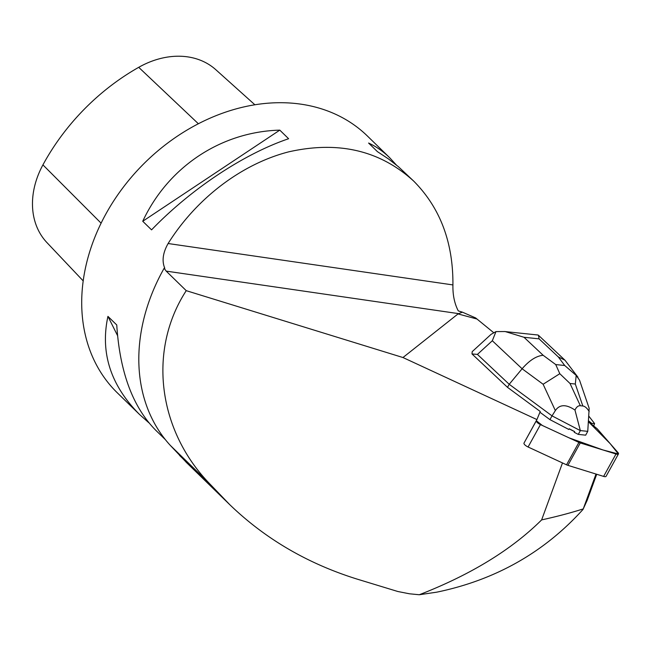 <?xml version="1.0" encoding="UTF-8"?>
<svg xmlns="http://www.w3.org/2000/svg" width="651" height="651" viewBox="0 0 651 651"><rect width="100%" height="100%" fill="white"/><g stroke="black" fill="none" stroke-linecap="round" stroke-linejoin="round"><path stroke-width="0.98" d="M596.666 428.35L588.455 421.758L610.174 443.64L618.401 453.991L602.981 449.971L569.096 437.863L542.373 425.485L536.343 420.725L536.522 420.286L536.343 420.733A4.516 1.489 28.9 0 0 540.452 424.598L578.91 442.411A4.516 1.489 28.9 0 0 580.277 442.94L615.992 454.007A4.516 1.489 28.9 0 0 618.45 453.926A4.516 1.489 28.9 0 0 617.913 452.494L597.594 429.229A4.516 1.489 28.9 0 0 596.666 428.35M618.45 453.926L606.081 476.329A4.516 1.489 -151.1 0 1 603.623 476.41L567.908 465.343A4.516 1.489 -151.1 0 1 566.541 464.814L528.083 447.001A4.516 1.489 -151.1 0 1 523.974 443.136L536.343 420.733M588.854 416.184L594.583 423.549L591.8 423.435L588.52 420.798M492.319 340.75L495.972 331.595L505.16 331.546L523.998 337.275L543.17 355.3C536.465 355.853 529.442 360.337 522.11 368.759L492.319 340.75L477.419 354.404L471.999 353.949L507.511 387.345L540.249 411.489L536.92 419.57L523.99 443.103M471.999 353.949L472.203 351.646L491.082 334.337L495.972 331.595M493.556 332.571L475.653 317.932L462.381 312.154L458.027 313.928L402.961 357.529L536.92 419.57M591.49 424.2L591.8 423.435M549.94 419.635L552.024 415.867L580.35 430.637L578.267 434.396L574.239 432.297L574.63 431.589A14.68 4.826 -151.1 0 1 569.243 428.781L568.852 429.489L549.94 419.635L539.931 412.246M569.243 428.781L574.63 431.589M596.007 474.05L583.247 508.903C570.854 512.858 556.987 516.528 541.632 519.905L562.488 462.934M402.961 357.529L186.243 290.663C147.94 349.62 157.518 429.562 209.337 483.408L229.762 504.671C265.12 538.751 307.418 563.514 356.65 578.959L397.826 591.499L409.43 593.785L419.252 594.745C470.689 574.743 511.483 549.794 541.632 519.905M594.583 423.549L593.696 425.974M583.247 508.903L587.145 500.399L596.707 474.27M186.243 290.663L166.176 271.117L164.125 268.277L164.784 268.236C161.741 261.043 162.856 252.808 168.113 243.523C196.472 198.303 241.676 163.938 288.686 151.854C338.317 140.649 379.981 150.405 413.702 181.108L398.388 166.68L388.362 158.86L377.417 151.642L368.596 143.049C376.148 146.508 383.154 151.382 389.607 157.648L367.416 136.035A179.228 140.852 134.2 0 0 107.008 211.966A179.228 140.852 134.2 0 0 117.31 392.822L139.509 414.443C110.613 385.359 100.091 352.671 107.936 316.378L116.757 324.971C119.76 371.827 132.706 406.875 155.613 430.124L165.33 439.588M413.702 181.108C440.149 207.767 453.226 242.375 452.925 284.926C452.689 294.903 454.479 303.561 458.288 310.901L462.381 312.154M148.892 422.808L139.509 414.443M389.607 157.648L396.329 164.963M151.561 229.86L142.74 221.267C168.088 166.916 220.933 131.771 279.792 130.135L288.613 138.728C243.702 153.945 190.849 189.091 151.561 229.86M164.125 268.277A180.083 141.519 134.2 0 0 170.342 445.43L186.894 462.926M254.923 104.811L215.806 69.698A79.918 62.805 134.2 0 0 138.72 67.322A199.401 156.704 134.2 0 0 42.925 164.882A79.918 62.805 134.2 0 0 46.937 242.595L83.182 280.882M142.74 221.267L279.792 130.135M117.554 335.615L107.936 316.378M583.109 509.334C544.187 552.414 495.395 580.025 436.731 592.174L419.252 594.745M477.419 354.404L509.204 384.285L507.511 387.345M580.35 430.637L574.963 410.057C566.134 404.108 559.591 404.287 555.352 410.594L552.024 415.867L509.204 384.285L522.11 368.759L543.121 384.253L559.795 373.707L555.734 364.568L564.726 365.504L576.2 375.415L575.313 384.033L570.024 383.48L559.795 373.707M578.267 434.396L585.672 435.169L587.755 431.353L580.399 430.588M579.593 380.339L589.171 408.323L587.755 431.353M574.963 410.057C576.444 406.973 578.234 405.532 580.35 405.736L582.824 405.996C584.94 406.232 587.064 408.087 589.196 411.538M577.974 377.246L564.97 360.198L558.249 356.87L539.085 338.854L538.475 335.232L537.596 334.964M579.536 380.168L576.2 375.415M540.452 424.598L528.083 447.001M566.541 464.814L578.91 442.411M603.623 476.41L615.992 454.007M580.277 442.94L567.908 465.343M476.882 318.998L458.027 313.928M138.72 67.322L198.392 123.771M42.925 164.882L101.092 223.163M166.176 271.117L458.621 313.636M168.113 243.523L452.925 284.926M170.342 445.43L209.337 483.408M179.53 455.399L221.381 496.16M543.17 355.3L555.734 364.568M564.726 365.504L558.249 356.87M539.085 338.854L523.998 337.275M555.352 410.594L543.121 384.253M570.024 383.48L580.35 405.736M582.824 405.996L575.313 384.033M229.762 504.671L186.015 462.072M537.856 334.996L505.16 331.587M564.97 360.198L538.45 335.265"/></g></svg>
